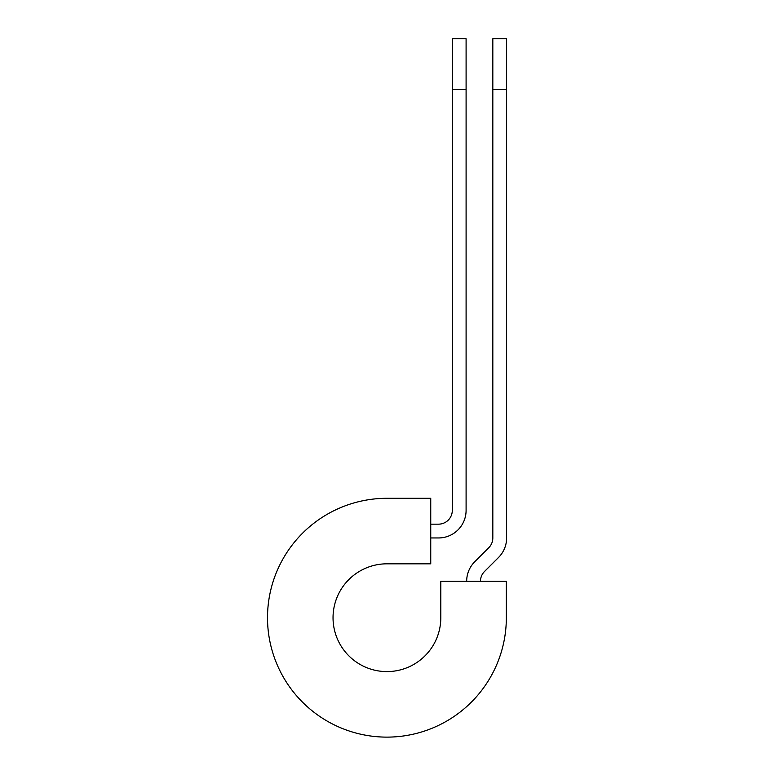 <?xml version="1.0" encoding="UTF-8"?>
<svg xmlns="http://www.w3.org/2000/svg" width="775" height="775" viewBox="0 0 775 775"><rect width="100%" height="100%" fill="white"/><g stroke="black" fill="none" stroke-linecap="round" stroke-linejoin="round"><path stroke-width="1.16" d="M452.3 89.28L452.3 38.75L466.095 38.75L466.095 89.28L452.3 89.28L452.3 510.367A13.795 13.795 0 0 1 438.505 524.162L430.745 524.162M466.095 89.28L466.095 510.367A27.59 27.59 0 0 1 438.505 537.957L430.745 537.957M480.471 581.24A13.795 13.795 0 0 1 484.511 571.485L498.538 557.467A27.59 27.59 0 0 0 506.618 537.957L506.618 38.75L492.823 38.75L492.823 537.957A13.795 13.795 0 0 1 488.783 547.712L474.755 561.73A27.59 27.59 0 0 0 466.676 581.24M506.618 89.28L492.823 89.28M386.928 498.296L430.745 498.296L430.745 563.822L386.928 563.822A53.882 53.882 0 0 0 333.037 617.704A53.882 53.882 0 0 0 386.928 671.596A53.882 53.882 0 0 0 440.81 617.704L440.81 581.24L506.337 581.24L506.337 617.704A119.408 119.408 0 0 1 386.928 737.122A119.408 119.408 0 0 1 267.511 617.704A119.408 119.408 0 0 1 386.928 498.296"/></g></svg>
